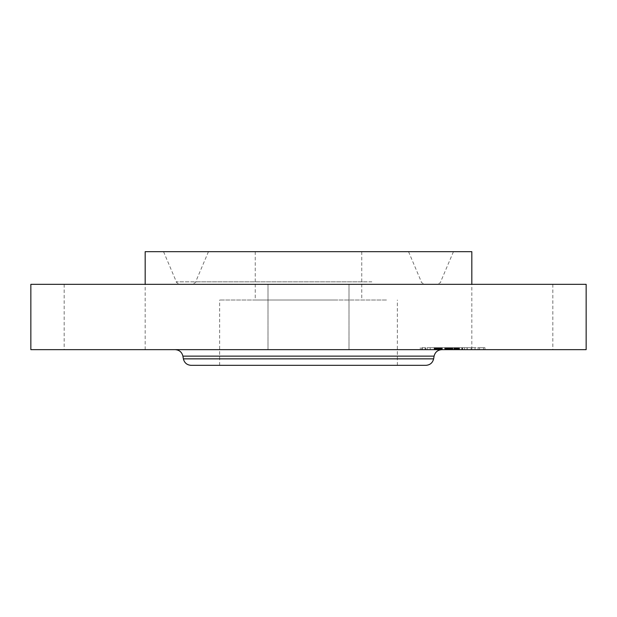 <?xml version="1.0" encoding="UTF-8"?>
<svg xmlns="http://www.w3.org/2000/svg" width="617" height="617" viewBox="0 0 617 617"><rect width="100%" height="100%" fill="white"/><g stroke="black" fill="none" stroke-linecap="round" stroke-linejoin="round"><path stroke-width="0.46" stroke-dasharray="3.08 2.31" d="M386.473 300.009L219.652 300.009L386.473 300.009M334.028 300.009L255.253 300.009L334.028 300.009M334.028 251.667L255.253 251.667L334.028 251.667M260.544 251.667L408.539 251.667L260.544 251.667M252.6 284.329L425.105 284.329L252.6 284.329M246.954 284.329L436.713 284.329L246.954 284.329M239.01 251.667L453.449 251.667L239.01 251.667M471.82 251.667L145.18 251.667M308.5 284.329L471.82 284.329L308.5 284.329M586.15 284.329L30.85 284.329M124.094 284.329L64.168 284.329L124.094 284.329M492.906 284.329L552.832 284.329L492.906 284.329M586.15 349.654L30.85 349.654M85.254 349.654L145.18 349.654L85.254 349.654M272.953 349.654L349.006 349.654L272.953 349.654M531.746 349.654L471.82 349.654L531.746 349.654M230.527 365.333L397.348 365.333L230.527 365.333M425.9 365.333L191.1 365.333M372.413 349.654L175.182 349.654L372.413 349.654M475.491 349.654L420.293 349.654L475.491 349.654M429.764 347.695L484.97 347.695L429.764 347.695M470.648 347.695L427.149 347.695L470.648 347.695M433.574 347.695L430.226 347.695L433.574 347.695M425.105 347.695L421.758 347.695L425.105 347.695L425.105 349.654L421.758 349.654L425.105 349.654M474.458 347.695L471.11 347.695L474.458 347.695M454.012 347.695L450.665 347.695L455.223 347.695L453.989 347.695L453.989 349.654L458.007 349.654L445.782 349.654L467.061 349.654L434.491 349.654L467.216 349.654L445.782 349.654L452.508 349.654L450.695 349.654L450.695 347.695L452.508 347.695L449.855 347.695L457.822 347.695L434.491 347.695L467.061 347.695L450.695 347.695L450.695 349.654L452.523 349.654L450.518 349.654L451.274 349.654L451.274 347.695L451.251 349.654L454.59 349.654L450.665 349.654L454.59 349.654L454.012 349.654L454.012 347.695M480.149 347.695L483.497 347.695L480.149 347.695M434.615 349.654L478.106 349.654L434.615 349.654M458.184 349.654L459.241 349.654L458.184 349.654L458.184 347.695M459.434 349.654L459.434 347.695M455.878 349.654L457.29 349.654L455.878 349.654L455.878 347.695M457.482 349.654L459.318 349.654L457.482 349.654L457.482 347.695M449.492 349.654L449.5 347.695M449.893 349.654L449.893 347.695L467.216 347.695L445.782 347.695L450.317 347.695L449.909 347.695L449.893 349.654L449.909 347.695M450.325 349.654L449.855 349.654L450.325 349.654L450.325 347.695L450.348 349.654M444.649 349.654L441.363 349.654L446.16 349.654L444.649 349.654L444.649 347.695M439.142 349.654L439.165 347.695L439.142 349.654M439.049 349.654L439.026 347.695L439.049 349.654M439.242 349.654L438.787 349.654L439.427 349.654L439.235 347.695M439.643 349.654L441.98 349.654L439.643 349.654L439.643 347.695L439.643 349.654M442.281 349.654L447.017 349.654L442.281 349.654L442.281 347.695M438.733 349.654L438.733 347.695L438.718 349.654M438.61 349.654L438.625 347.695M434.337 349.654L434.946 349.654L434.337 349.654L434.337 347.695L439.265 347.695L434.337 347.695L434.345 349.654M435.494 349.654L438.44 349.654L435.494 349.654L435.494 347.695M438.864 349.654L438.448 349.654L439.265 349.654L438.864 349.654L438.88 347.695L438.864 349.654M440.985 349.654L445.412 349.654L440.985 349.654L440.985 347.695L445.412 347.695L440.985 347.695M445.79 349.654L447.842 349.654L445.79 349.654L445.782 347.695L458.323 347.695L445.79 347.695L445.782 349.654L445.79 347.695M452.485 349.654L458.323 349.654L452.485 349.654L452.485 347.695M458.323 349.654L458.3 347.695L458.323 349.654M444.865 349.654L444.865 347.695M444.803 349.654L444.803 347.695M449.022 349.654L449.022 347.695M449.346 349.654L449.346 347.695M449.685 349.654L449.685 347.695M450.017 349.654L450.009 347.695M450.356 349.654L450.356 347.695M451.035 349.654L451.035 347.695M451.374 349.654L451.374 347.695M451.721 349.654L451.721 347.695M452.068 349.654L452.068 347.695L452.076 349.654M452.415 349.654L452.415 347.695M452.222 349.654L452.222 347.695M451.952 349.654L451.952 347.695M451.69 349.654L451.69 347.695M451.436 349.654L451.436 347.695L451.451 349.654M451.197 349.654L451.197 347.695M450.965 349.654L450.965 347.695M450.742 349.654L450.757 347.695M450.526 349.654L450.526 347.695L450.518 349.654M450.14 349.654L450.14 347.695L450.148 349.654M449.994 349.654L449.97 347.695M449.855 349.654L449.855 347.695M450.718 349.654L450.718 347.695L450.718 349.654M450.927 349.654L450.927 347.695M451.135 349.654L451.135 347.695M451.351 349.654L451.351 347.695M451.575 349.654L451.575 347.695M451.798 349.654L451.798 347.695L451.783 349.654M452.03 349.654L452.03 347.695M452.261 349.654L452.261 347.695M452.523 349.654L452.523 347.695L452.539 349.654M452.3 349.654L452.3 347.695M451.868 349.654L451.868 347.695M451.659 349.654L451.659 347.695L451.636 349.654M451.096 349.654L451.096 347.695L451.112 349.654M450.595 349.654L450.595 347.695L450.603 349.654M454.891 349.654L454.891 347.695M457.822 349.654L457.822 347.695M452.917 349.654L452.917 347.695M452.893 349.654L452.893 347.695M447.857 349.654L447.857 347.695M445.574 349.654L445.574 347.695M445.551 349.654L445.551 347.695M441.363 349.654L441.363 347.695L441.363 349.654M446.16 349.654L446.16 347.695M442.304 349.654L442.304 347.695M442.034 349.654L442.034 347.695M441.795 349.654L441.795 347.695M441.571 349.654L441.571 347.695M441.186 349.654L441.186 347.695L441.186 349.654M440.954 349.654L440.954 347.695M440.739 349.654L440.739 347.695M440.538 349.654L440.538 347.695M440.353 349.654L440.353 347.695M440.183 349.654L440.183 347.695M440.029 349.654L440.029 347.695M439.89 349.654L439.89 347.695L439.882 349.654M439.767 349.654L439.767 347.695M439.574 349.654L439.574 347.695M439.427 349.654L439.427 347.695M439.312 349.654L439.312 347.695M439.065 349.654L439.065 347.695L439.073 349.654M439.119 349.654L439.119 347.695L439.127 349.654M439.921 349.654L439.921 347.695M440.253 349.654L440.253 347.695M440.631 349.654L440.631 347.695M441.456 349.654L441.456 347.695M441.718 349.654L441.718 347.695M446.407 349.654L446.407 347.695M447.017 349.654L447.017 347.695M442.343 349.654L442.343 347.695M441.98 349.654L441.98 347.695L441.98 349.654M441.024 349.654L441.024 347.695M440.445 349.654L440.445 347.695M440.152 349.654L440.152 347.695M438.934 349.654L438.934 347.695M438.818 349.654L438.818 347.695L438.787 349.654M438.672 349.654L438.672 347.695M438.633 349.654L438.633 347.695L438.664 349.654M438.996 349.654L438.996 347.695M437.8 349.654L437.8 347.695M437.576 349.654L437.576 347.695L437.576 349.654M437.36 349.654L437.36 347.695M437.168 349.654L437.168 347.695M436.813 349.654L436.813 347.695M436.504 349.654L436.504 347.695M436.157 349.654L436.157 347.695M435.964 349.654L435.964 347.695M435.749 349.654L435.749 347.695M435.525 349.654L435.525 347.695L435.525 349.654M434.491 349.654L434.491 347.695M457.853 349.654L457.853 347.695M458.015 349.654L458.015 347.695L458.007 349.654M458.354 349.654L458.354 347.695L458.346 349.654M458.524 349.654L458.524 347.695M458.701 349.654L458.701 347.695M458.878 349.654L458.878 347.695M459.056 349.654L459.056 347.695L459.063 349.654M459.241 349.654L459.241 347.695L459.241 349.654M459.503 349.654L459.503 347.695M458.986 349.654L458.986 347.695M458.732 349.654L458.732 347.695M458.485 349.654L458.485 347.695M458.246 349.654L458.246 347.695L458.223 349.654M457.775 349.654L457.775 347.695M457.544 349.654L457.544 347.695M457.32 349.654L457.32 347.695M457.097 349.654L457.097 347.695M456.873 349.654L456.873 347.695L456.896 349.654M456.649 349.654L456.649 347.695M456.426 349.654L456.426 347.695L456.418 349.654M456.194 349.654L456.194 347.695M455.955 349.654L455.955 347.695M455.716 349.654L455.716 347.695M455.469 349.654L455.469 347.695L455.454 349.654M455.223 349.654L455.223 347.695L455.223 349.654M454.968 349.654L454.968 347.695M454.714 349.654L454.714 347.695M454.528 349.654L454.528 347.695L454.552 349.654M454.351 349.654L454.351 347.695M454.166 349.654L454.166 347.695M453.803 349.654L453.803 347.695M454.405 349.654L454.405 347.695M454.991 349.654L454.991 347.695M455.439 349.654L455.439 347.695M455.662 349.654L455.662 347.695L455.654 349.654M456.086 349.654L456.086 347.695M456.295 349.654L456.295 347.695M456.495 349.654L456.495 347.695M456.696 349.654L456.696 347.695M457.282 349.654L457.282 347.695L457.29 349.654M457.691 349.654L457.691 347.695M457.899 349.654L457.899 347.695M458.123 349.654L458.123 347.695M458.585 349.654L458.585 347.695M458.824 349.654L458.824 347.695M459.071 349.654L459.071 347.695M459.318 349.654L459.318 347.695M458.84 349.654L458.84 347.695M458.632 349.654L458.632 347.695M458.423 349.654L458.423 347.695M458.03 349.654L458.03 347.695M457.652 349.654L457.652 347.695M456.95 349.654L456.95 347.695M456.603 349.654L456.603 347.695M456.233 349.654L456.233 347.695M456.048 349.654L456.048 347.695M455.855 349.654L455.855 347.695M455.253 349.654L455.253 347.695M464.501 349.654L464.501 347.695M467.061 349.654L467.061 347.695M462.495 349.654L462.495 347.695M462.588 349.654L462.588 347.695M451.066 349.654L451.066 347.695L451.05 349.654M450.88 349.654L450.88 347.695L450.88 349.654M450.487 349.654L450.487 347.695M450.294 349.654L450.294 347.695M449.847 349.654L449.847 347.695L449.832 349.654M449.739 349.654L449.739 347.695L449.762 349.654M449.646 349.654L449.646 347.695M449.577 349.654L449.577 347.695L449.577 349.654M449.531 349.654L449.523 347.695M449.731 349.654L449.731 347.695M449.955 349.654L449.955 347.695L449.963 349.654M450.094 349.654L450.094 347.695M450.256 349.654L450.24 347.695M449.292 349.654L449.292 347.695M449.068 349.654L449.068 347.695L449.076 349.654M448.844 349.654L448.844 347.695M448.628 349.654L448.628 347.695L448.628 349.654M448.412 349.654L448.412 347.695M448.212 349.654L448.212 347.695M448.011 349.654L448.011 347.695M445.998 349.654L445.998 347.695M441.093 349.654L441.093 347.695M445.412 349.654L445.412 347.695M445.304 349.654L445.304 347.695M445.89 349.654L445.89 347.695M446.207 349.654L446.207 347.695M446.546 349.654L446.546 347.695M446.909 349.654L446.909 347.695M447.302 349.654L447.302 347.695M447.718 349.654L447.718 347.695M448.158 349.654L448.158 347.695M449.13 349.654L449.13 347.695M449.6 349.654L449.6 347.695M448.582 349.654L448.582 347.695M448.104 349.654L448.104 347.695M447.657 349.654L447.657 347.695M447.232 349.654L447.232 347.695M446.831 349.654L446.831 347.695M446.453 349.654L446.453 347.695M446.106 349.654L446.106 347.695M434.931 349.654L434.931 347.695L434.946 349.654M436.034 349.654L436.034 347.695M436.558 349.654L436.558 347.695M437.06 349.654L437.06 347.695M437.546 349.654L437.546 347.695M438.001 349.654L438.001 347.695M438.448 349.654L438.448 347.695L438.44 349.654M439.265 349.654L439.265 347.695M439.196 349.654L439.196 347.695M438.834 349.654L438.834 347.695L438.849 349.654M438.016 349.654L438.016 347.695L438.039 349.654M437.098 349.654L437.098 347.695M436.605 349.654L436.605 347.695M436.08 349.654L436.08 347.695M450.071 349.654L450.071 347.695L450.071 349.654M450.233 349.654L450.233 347.695M450.449 349.654L450.449 347.695L450.464 349.654M450.58 349.654L450.58 347.695M451.235 349.654L451.235 347.695M462.195 349.654L462.195 347.695M462.388 349.654L462.388 347.695M467.177 349.654L467.177 347.695M467.216 349.654L467.216 347.695M462.11 349.654L462.11 347.695M461.817 349.654L461.817 347.695M451.76 349.654L451.76 347.695M451.598 349.654L451.598 347.695M451.305 349.654L451.305 347.695M445.813 349.654L445.813 347.695M447.819 349.654L447.819 347.695L447.842 349.654M452.824 349.654L452.824 347.695M452.114 349.654L452.114 347.695M430.797 349.654L434.144 349.654L430.797 349.654M471.681 349.654L475.028 349.654L471.681 349.654M482.926 349.654L479.579 349.654L482.926 349.654M362.603 281.838L195.658 281.838L362.603 281.838M371.85 281.838L176.362 281.838L371.85 281.838M433.62 358.855L183.38 358.855M434.098 356.132L182.902 356.132M440.908 349.654L440.908 347.695M438.564 349.654L438.564 347.695M438.294 349.654L438.294 347.695M435.286 349.654L435.286 347.695M435.039 349.654L435.039 347.695M434.769 349.654L434.769 347.695M422.337 349.654L422.337 347.695M451.243 349.654L451.243 347.695M361.747 251.667L361.747 300.009M255.253 251.667L255.253 300.009M408.539 251.667L421.342 281.838C420.794 282.231 422.051 283.056 425.105 284.329M208.461 251.667L195.658 281.838C196.268 282.154 195.011 282.987 191.895 284.329M453.449 251.667L440.638 281.838C441.194 282.231 439.936 283.056 436.882 284.329M64.168 284.329L64.168 349.654M145.18 349.654L145.18 284.329M349.006 284.329L349.006 349.654L349.006 284.329M267.994 284.329L267.994 349.654L267.994 284.329M552.832 284.329L552.832 349.654M471.82 349.654L471.82 284.329M163.551 251.667L176.362 281.838C175.806 282.231 177.064 283.056 180.118 284.329M397.348 365.333L397.348 300.009M219.652 365.333L219.652 300.009M420.293 349.654L420.293 347.695M484.97 349.654L484.97 347.695M478.106 349.654L478.106 347.695M427.149 349.654L427.149 347.695M434.144 349.654L434.144 347.695L434.144 349.654M430.226 349.654L430.226 347.695L430.226 349.654M425.676 349.654L425.676 347.695M421.758 349.654L421.758 347.695M475.028 349.654L475.028 347.695L475.028 349.654M471.11 349.654L471.11 347.695L471.11 349.654M454.59 349.654L454.59 347.695L454.59 349.654M450.665 349.654L450.665 347.695L450.665 349.654M479.579 349.654L479.579 347.695M483.497 349.654L483.497 347.695"/><path stroke-width="0.93" d="M145.18 284.329L145.18 251.667L471.82 251.667L471.82 284.329M30.85 284.329L586.15 284.329L586.15 349.654L30.85 349.654L30.85 284.329M433.62 358.855L183.38 358.855C184.39 362.881 186.966 365.04 191.1 365.333L425.9 365.333C430.034 365.04 432.61 362.881 433.62 358.855L434.098 356.132C435.108 352.114 437.684 349.955 441.818 349.654M183.38 358.855L182.902 356.132L434.098 356.132M182.902 356.132C181.892 352.114 179.316 349.955 175.182 349.654"/></g></svg>
